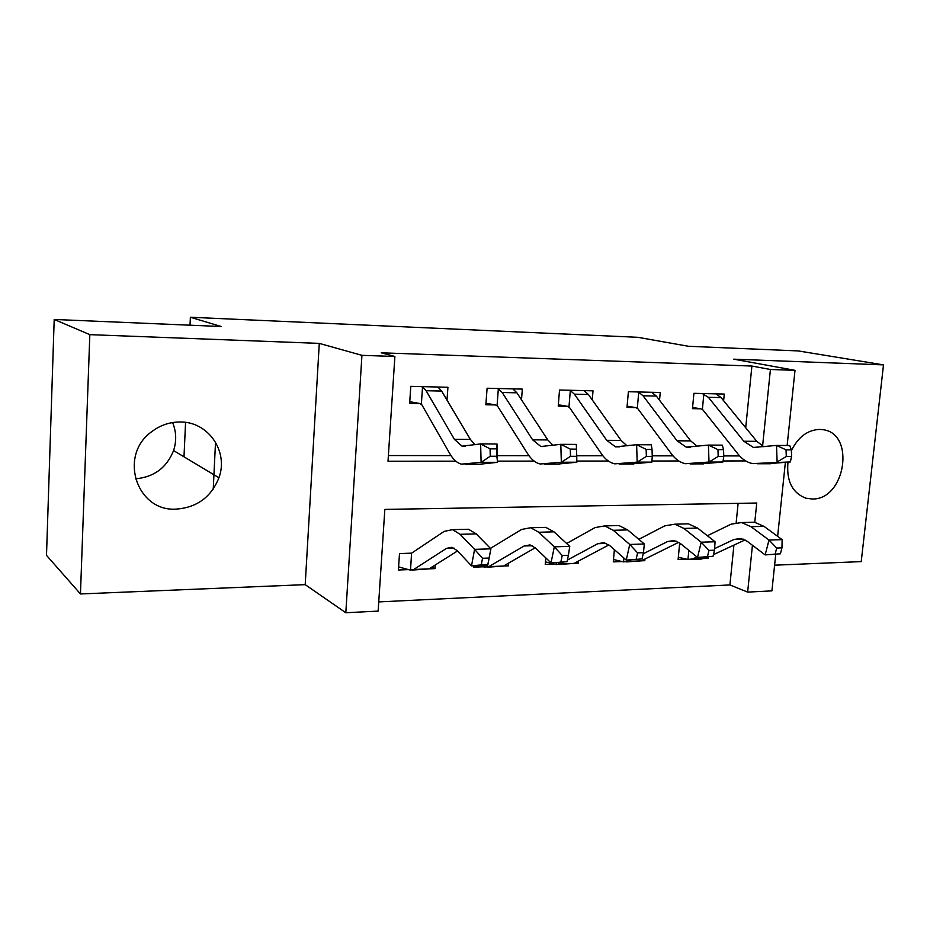 <?xml version="1.0" encoding="UTF-8"?>
<svg xmlns="http://www.w3.org/2000/svg" width="930" height="930" viewBox="0 0 930 930"><rect width="100%" height="100%" fill="white"/><g stroke="black" fill="none" stroke-linecap="round" stroke-linejoin="round"><path stroke-width="1.4" d="M172.585 422.546C176.351 431.671 176.688 441.006 173.573 450.562C166.714 467.755 153.973 477.183 135.35 478.834M176.212 509.117C196.939 507.548 211.18 497.097 218.934 477.753C228.722 451.62 208.39 421.569 180.153 421.988C169.725 421.976 160.239 425.208 151.695 431.694C118.122 455.502 136.757 511.93 176.212 509.117M787.989 462.152C786.257 480.857 792.209 492.865 805.857 498.178L812.134 498.992C845.417 500.189 855.856 433.148 822.678 429.648L819.632 429.404C807.531 429.951 798.114 437.053 791.372 450.69M754.788 522.276L756.753 503.025L384.834 509.408L378.138 611.091L345.821 612.754L361.933 355.341L394.89 356.481L388.008 461.245L455.84 461.175M305.203 584.645L319.281 343.391L89.826 334.649L54.196 319.455L46.5 555.35L80.457 593.956L305.203 584.645L345.821 612.754M774.609 565.184L861.227 561.604L883.5 364.886L733.758 359.178L795.011 370.338L787.14 445.493M775.725 554.513L771.912 590.864L747.639 592.108L752.44 545.259M378.754 601.908L729.911 584.947L747.639 592.108M89.826 334.649L80.457 593.956M54.196 319.455L221.177 326.511L190.383 317.246L637.875 337.311L688.456 346.286L798.335 350.936L883.5 364.886M729.911 584.947L733.921 545.108M736.188 522.555L738.118 503.351M681.585 544.48L679.539 544.55L678.121 559.43L686.363 559.116L678.33 557.244M708.288 557.058L708.16 558.291L705.405 558.395M644.955 559.035L644.804 560.685L641.375 560.813M614.381 549.665L613.288 561.871L621.938 561.546L613.509 559.5M578.507 561.046L578.321 563.196L574.147 563.359M545.771 557.861L545.236 564.452L554.303 564.103L545.445 561.86M508.698 563.034L508.478 565.835L503.502 566.021M473.789 565.777L473.684 567.149L483.228 566.788L478.706 565.591M482.531 558.267L481.275 564.894L487.808 564.65L489.075 558.047L482.531 558.267L474.591 549.351L490.901 548.84L487.773 565.254L471.51 565.859L474.591 549.351L460.106 534.308L452.561 529.647L444.156 531.39L411.606 553.152L399.505 553.571L398.389 569.997L408.444 569.613L398.598 566.882M435.275 564.975L435.019 568.614L429.16 568.835M745.709 427.765L751.905 366.048L381.23 352.807L394.89 356.481M388.38 455.549L451.015 455.619M497.341 455.665L528.996 455.7M576.716 455.758L602.896 455.781M652.244 455.828L673.006 455.851M723.761 455.909L739.617 455.921M723.621 400.725L724.272 394.076L693.919 393.32L692.466 408.654L700.778 408.805L692.571 407.514M659.533 400.226L660.242 392.495L628.389 391.716L626.994 407.421L635.725 407.584L627.111 406.189M592.247 399.888L593.014 390.833L559.534 390.007L558.221 406.119L567.393 406.294L558.326 404.783M521.498 399.807L522.335 389.1L487.099 388.228L485.855 404.759L495.516 404.934L485.972 403.283M447.005 400.109L447.923 387.264L410.793 386.345L409.653 403.318L419.825 403.504L409.758 401.702M190.383 317.246L190.011 325.198M185.57 422.383L183.989 456.804M319.281 343.391L361.933 355.341M751.905 366.048L770.424 369.489L795.011 370.338M785.373 462.396L777.631 536.331M762.577 446.179L770.424 369.489M497.492 461.141L534.18 461.117M576.821 461.071L608.394 461.048M651.93 461.013L678.784 460.989M723.075 460.954L745.651 460.931M706.777 557.756L708.16 558.291M432.066 566.998L435.019 568.614M505.978 564.603L508.478 565.835M576.228 562.255L578.321 563.196M643.072 559.965L644.804 560.685M215.528 442.145L213.237 489.064M721.041 397.575L708.358 397.284L702.243 393.529L716.088 393.867L721.041 397.575L756.799 441.332L763.925 446.784M708.358 397.284L743.837 441.25L753.405 447.435L776.515 445.435L789.71 445.505L791.349 449.876L786.048 449.853L786.292 456.491L791.593 456.491L791.349 449.876M791.593 456.491L790.314 461.943L767.169 463.756M790.314 461.943L752.649 463.582C747.185 462.57 742.314 459.408 738.036 454.073L702.941 409.909L700.778 408.805M703.871 393.855L702.383 409.34M786.292 456.491L777.12 461.966L776.515 445.435L786.048 449.853M714.624 548.607L733.968 539.481L740.78 538.458L747.255 541.33L765.158 554.908L769.005 540.051L750.963 526.682L741.547 522.555L731.027 524.195L707.358 535.738M780.41 553.792L765.158 554.908L780.41 553.792L781.967 547.851L776.701 548.037L775.155 553.989M776.701 548.037L769.005 540.051L782.142 539.644L763.972 526.345L754.486 522.23L748.255 522.381M691.164 559.453L701.197 559.081L708.335 557.024M688.839 550.374L687.967 559.418L692.745 558.918L696.93 556.942M687.967 559.418L686.363 559.116M713.438 554.652L745.07 539.923M782.142 539.644L781.967 547.851M656.359 396.075L643.037 395.762L638.747 392.251L637.131 391.925L651.663 392.286L656.359 396.075L690.676 440.89L697.268 446.365M643.037 395.762L677.052 440.797L686.235 447.144L708.428 445.086L722.331 445.156L723.54 449.643L717.96 449.62L718.192 456.432L723.773 456.432L723.54 449.643M723.773 456.432L722.912 462.036L700.65 463.884M722.912 462.036L709.009 462.047L685.503 463.71C680.26 462.675 675.587 459.42 671.483 453.945L637.852 408.7L635.725 407.584M638.747 392.251L637.317 408.119M718.192 456.432L709.009 462.047L708.428 445.086L717.96 449.62M588.399 394.494L574.391 394.169L570.323 390.577L568.718 390.24L583.994 390.612L588.399 394.494L621.101 440.425L627.087 445.9M574.391 394.169L606.744 440.332L615.486 446.842L636.632 444.714L651.302 444.796L652.035 449.399L646.141 449.376L646.373 456.374L652.256 456.374L652.035 449.399M652.256 456.374L651.86 462.129L630.61 464.024M651.86 462.129L637.178 462.14L614.788 463.849C609.801 462.78 605.349 459.443 601.443 453.828L569.474 407.445L567.393 406.294M570.323 390.577L568.974 406.84M646.373 456.374L637.178 462.14L636.632 444.714L646.141 449.376M516.917 392.82L502.177 392.483L498.341 388.81L496.771 388.461L512.837 388.856L516.917 392.82L547.77 439.937L553.106 445.377M502.177 392.483L532.623 439.832L540.865 446.516L560.813 444.331L576.309 444.401L576.519 449.132L570.299 449.109L570.509 456.305L576.74 456.305L576.519 449.132M576.74 456.305L576.844 462.222L556.756 464.163M576.844 462.222L561.336 462.245L540.214 463.989C535.506 462.896 531.309 459.467 527.635 453.7L497.55 406.108L495.516 404.934M498.341 388.81L497.073 405.503M570.509 456.305L561.336 462.245L560.813 444.331L570.299 449.109M643.188 553.792L667.589 541.539L674.111 540.493L680.33 543.457L697.523 557.43L701.208 542.202L683.887 528.438L674.855 524.183L664.764 525.857L638.84 539.33M713.031 556.291L697.523 557.43L713.031 556.291L714.531 550.2L708.974 550.397L707.486 556.5M708.974 550.397L701.208 542.202L715.054 541.76L697.581 528.077L688.467 523.857L682.481 523.997M626.588 561.906L641.282 560.86L678.737 542.306M623.867 558.012L623.53 561.86L628.099 561.36L630.97 559.918M623.53 561.86L621.938 561.546M715.054 541.76L714.531 550.2M567.393 560.058L597.746 543.701L603.954 542.643L609.871 545.701L626.239 560.093L629.75 544.457L613.254 530.298L604.651 525.903L595.049 527.601L566.637 543.48M642.014 558.93L626.239 560.093L642.014 558.93L643.432 552.676L637.585 552.873L636.167 559.151M637.585 552.873L629.75 544.457L644.351 543.992L627.68 529.914L618.985 525.555L613.288 525.694M558.791 564.487L574.066 563.394L608.894 544.91M556.024 562.708L556.512 564.568L562.952 562.452M555.884 564.429L554.303 564.103M644.351 543.992L643.432 552.676M484.914 565.359L484.786 567.126L488.866 566.614L524.16 545.98L530.007 544.91L535.575 548.072L551.013 562.894L554.327 546.84L538.772 532.251L530.658 527.729L521.625 529.449L490.447 548.375M567.044 561.708L551.013 562.894L567.044 561.708L568.393 555.28L562.22 555.501L560.871 561.941M562.22 555.501L554.327 546.84L569.753 546.352L553.989 531.844L545.782 527.356L540.4 527.484M487.518 567.195L503.432 566.068L535.262 547.77M484.786 567.126L483.228 566.788M569.753 546.352L568.393 555.28M441.634 391.077L426.091 390.705L422.534 386.95L420.988 386.601L437.925 387.02L441.634 391.077L470.382 439.413L475.009 444.761M426.091 390.705L454.386 439.309L462.047 446.179L480.624 443.912L497.027 443.994L497.527 462.326L478.764 464.326M496.853 456.246L496.655 448.865L490.064 448.841L490.261 456.235L496.853 456.246L497.527 462.326L481.112 462.338L461.443 464.14C457.06 463.012 453.166 459.478 449.748 453.561L421.801 404.713L419.825 403.504M422.534 386.95L421.36 404.085M490.261 456.235L481.112 462.338L480.624 443.912L490.064 448.841M496.655 448.865L497.027 443.994M411.107 553.362L409.56 553.245L411.56 553.187L410.525 570.113L413.757 569.462L446.516 548.375L451.957 547.305L457.142 550.56L471.51 565.859L481.275 564.894M489.075 558.047L490.901 548.84L476.195 533.89L468.534 529.251L463.512 529.368M412.502 570.044L429.09 568.881L457.514 550.955M409.967 569.962L408.444 569.613M487.773 565.254L487.808 564.65M756.799 441.332L743.837 441.25M770.447 463.745L757.38 463.768M733.968 539.481L743.489 539.191M750.963 526.682L763.972 526.345M692.745 558.918L705.312 558.442M690.676 440.89L677.052 440.797M703.789 463.872L690.048 463.907M621.101 440.425L606.744 440.332M633.609 464.012L619.113 464.047M547.77 439.937L532.623 439.832M559.581 464.163L544.294 464.198M667.589 541.539L676.726 541.26M683.887 528.438L697.581 528.077M628.099 561.36L641.282 560.86M597.746 543.701L606.43 543.434M613.254 530.298L627.68 529.914M560.22 563.917L574.066 563.394M524.16 545.98L532.344 545.724M538.772 532.251L553.989 531.844M488.866 566.614L503.432 566.068M470.382 439.413L454.386 439.309M481.403 464.314L465.244 464.349M446.516 548.375L454.131 548.142M460.106 534.308L476.195 533.89M413.757 569.462L429.09 568.881M218.934 477.753L173.573 450.562M757.694 447.458L753.405 447.435M741.547 522.555L754.486 522.23M690.351 447.167L686.235 447.144M619.403 446.853L615.486 446.842M544.562 446.528L540.865 446.516M674.855 524.183L688.467 523.857M604.651 525.903L618.985 525.555M530.658 527.729L545.782 527.356M465.488 446.191L462.047 446.179M452.561 529.647L468.534 529.251M410.246 553.373L411.211 553.338"/></g></svg>
